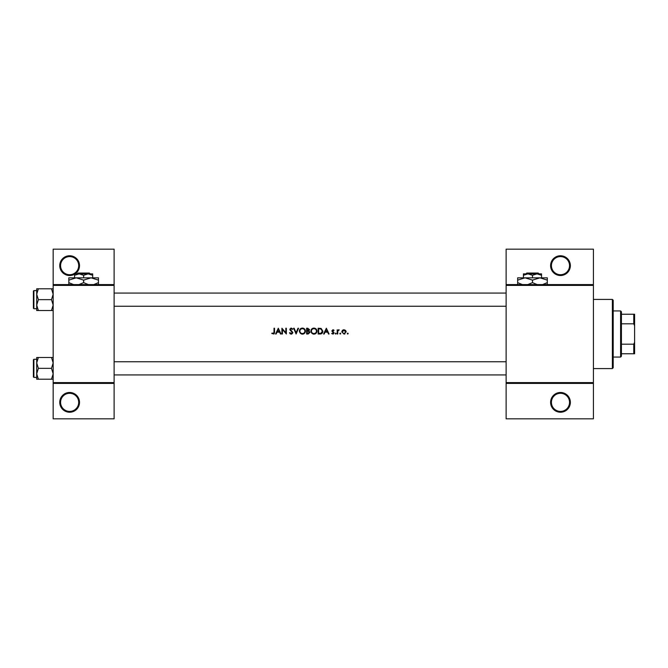 <?xml version="1.0" encoding="UTF-8"?>
<svg xmlns="http://www.w3.org/2000/svg" width="668" height="668" viewBox="0 0 668 668"><rect width="100%" height="100%" fill="white"/><g stroke="black" fill="none" stroke-linecap="round" stroke-linejoin="round"><path stroke-width="1" d="M79.517 402.353A9.886 9.886 0 0 1 69.639 412.239A9.886 9.886 0 0 1 59.753 402.353A9.886 9.886 0 0 1 69.639 392.475A9.886 9.886 0 0 1 79.517 402.353M60.579 402.353A9.06 9.06 0 0 0 69.639 411.413A9.06 9.06 0 0 0 78.699 402.353A9.06 9.06 0 0 0 69.639 393.293A9.06 9.06 0 0 0 60.579 402.353M74.582 274.206A9.886 9.886 0 0 1 59.753 265.647A9.886 9.886 0 0 1 69.639 255.761A9.886 9.886 0 0 1 75.1 273.88M60.579 265.647A9.06 9.06 0 0 0 69.639 274.707A9.06 9.06 0 0 0 78.699 265.647A9.06 9.06 0 0 0 69.639 256.587A9.06 9.06 0 0 0 60.579 265.647M570.363 402.353A9.886 9.886 0 0 1 560.477 412.239A9.886 9.886 0 0 1 550.599 402.353A9.886 9.886 0 0 1 560.477 392.475A9.886 9.886 0 0 1 570.363 402.353M551.417 402.353A9.06 9.06 0 0 0 560.477 411.413A9.06 9.06 0 0 0 569.537 402.353A9.06 9.06 0 0 0 560.477 393.293A9.06 9.06 0 0 0 551.417 402.353M570.363 265.647A9.886 9.886 0 0 1 560.477 275.525A9.886 9.886 0 0 1 550.599 265.647A9.886 9.886 0 0 1 560.477 255.761A9.886 9.886 0 0 1 570.363 265.647M551.417 265.647A9.06 9.06 0 0 0 560.477 274.707A9.06 9.06 0 0 0 569.537 265.647A9.06 9.06 0 0 0 560.477 256.587A9.06 9.06 0 0 0 551.417 265.647M273.989 333.908L271.792 333.482L273.838 334L274.531 332.13L274.531 328.238L274.014 328.238L274.014 332.071L273.212 333.557L272.101 333.04L271.792 333.482L272.101 333.04L273.212 333.557L274.014 332.071M278.297 328.238L275.567 334L276.126 334L277.003 332.155L279.616 332.155L280.468 334L281.036 334L278.297 328.238M281.921 328.238L281.921 334L282.439 334L282.439 329.474L286.355 334L286.355 328.238L285.837 328.238L285.837 332.773L281.921 328.238M289.461 332.889L291.215 334.15L292.86 332.589L290.346 329.407L291.19 328.681L292.317 329.416L292.784 329.065L291.248 328.088L289.829 329.433L292.342 332.58L291.215 333.557L290.179 332.948M293.594 328.238L296.108 334L298.546 328.238L297.995 328.238L296.074 332.781L294.154 328.238L293.594 328.238M299.364 331.144L301.418 334L302.404 334.15L303.372 334L305.426 331.119C305.259 329.249 304.241 328.238 302.353 328.088C300.516 328.272 299.523 329.291 299.364 331.144M306.604 328.238L306.604 334L308.165 334L310.002 332.363L308.9 330.894L309.56 329.666L307.731 328.238L306.604 328.238M310.896 331.144L312.95 334L313.935 334.15L314.904 334L316.949 331.119C316.791 329.249 315.772 328.238 313.885 328.088C312.048 328.272 311.046 329.291 310.896 331.144M318.135 328.238L318.135 334L319.922 334C321.776 333.983 322.753 333.048 322.869 331.194L321.133 328.439L318.135 328.238M326.343 328.238L323.604 334L324.172 334L325.049 332.155L327.662 332.155L328.514 334L329.074 334L326.343 328.238M332.864 334.075L331.662 333.507L333.315 334L334.1 332.856L332.397 330.794L334.025 330.309L332.948 329.716L331.879 330.819L333.582 332.881L332.839 333.557L331.662 333.507L333.582 332.881L332.079 331.47M335.211 333.591L335.687 334.075L336.171 333.591L335.687 333.115L335.211 333.591L335.687 333.115L336.171 333.591L335.687 334.075L335.211 333.591M337.206 329.783L337.206 334L337.724 334L337.816 331.136L339.202 329.858L337.724 330.409L337.206 329.783M340.271 334.075L339.795 333.591L340.271 334.075L340.755 333.591L340.271 333.115L339.795 333.591L340.271 333.115L340.755 333.591L340.271 334.075L339.795 333.591L340.271 333.115L340.755 333.591M341.791 331.904L343.97 334.075L346.149 331.904L345.573 330.409L343.97 329.716L342.367 330.409L341.791 331.904L342.701 330.109M347.736 334.075L347.26 333.591L347.736 334.075L348.22 333.591L347.736 333.115L347.26 333.591L347.736 333.115L348.22 333.591L347.736 334.075L347.26 333.591L347.736 333.115L348.22 333.591M114.111 383.415L53.164 383.415L53.164 382.589L114.111 382.589L114.111 418.828L53.164 418.828L53.164 383.415M593.418 285.411L506.127 285.411L506.127 284.585L593.418 284.585L593.418 383.415L506.127 383.415L506.127 382.589L593.418 382.589M53.164 284.585L114.111 284.585L114.111 249.172L53.164 249.172L53.164 382.589M114.111 284.585L114.111 382.589M114.111 285.411L53.164 285.411M506.127 285.411L506.127 382.589M593.418 383.415L593.418 418.828L506.127 418.828L506.127 383.415M506.127 284.585L506.127 249.172L593.418 249.172L593.418 284.585M274.531 332.13L274.239 333.666M325.324 331.562L326.368 329.357L327.387 331.562L325.324 331.562L327.387 331.562M334.025 330.309L333.265 329.767M332.948 330.234L332.397 330.794L332.948 330.234L333.674 330.677L332.948 330.234L332.547 331.178L334.1 332.856L333.148 331.612M333.582 332.881L332.806 332.046M335.687 333.115L336.171 333.591L335.687 333.115M338.751 329.716L337.724 330.409L339.202 329.858M338.918 330.309L338.484 330.251M338.651 330.234L337.816 331.136L337.724 332.58M343.519 329.758L343.97 329.716M345.573 330.409L346.116 331.495M344.905 333.883L344.279 334.058M344.922 333.274L345.632 331.912L343.97 330.234L345.632 331.912L345.506 331.27M344.604 330.359L342.617 330.927M345.632 331.912L344.296 333.524M343.644 333.532L342.333 332.238M342.425 331.27L342.308 331.912L343.97 330.234M322.819 331.771L322.677 332.33M322.552 332.622L322.293 333.04M321.199 333.833L320.523 333.967M318.653 333.407L320.966 333.265L322.352 331.186L320.832 328.99L322.352 331.186L320.966 333.265L318.653 333.407L318.653 328.823L320.423 328.898M319.822 328.848L319.062 328.823M320.573 333.34L321.275 333.132M311.238 329.708L312.474 328.439M315.096 328.314L315.605 328.581M316.949 331.119C316.791 332.965 315.78 333.975 313.935 334.15M312.023 333.491L310.929 331.612M314.394 328.723L313.91 328.681C315.438 328.798 316.281 329.608 316.44 331.111L316.39 330.627M316.34 330.418L315.914 329.616M315.046 328.94L314.62 328.773M316.39 331.604L316.44 331.111C316.29 332.631 315.446 333.441 313.91 333.557L314.403 333.516M316.189 332.205L316.348 331.779M313.91 333.557C312.399 333.441 311.572 332.639 311.413 331.144C311.572 332.631 312.399 333.441 313.91 333.557L313.426 333.516M311.43 330.802L311.413 331.144C311.555 329.633 312.39 328.815 313.91 328.681L313.417 328.723M313.267 328.765L312.841 328.915M309.56 329.666L308.9 330.894M308.674 330.409L309.042 329.675L307.121 330.677L307.121 328.823L308.975 329.332M307.121 330.677L307.881 330.66M308.583 333.357L309.484 332.363L308.541 331.336L309.484 332.363L307.121 333.407L307.121 331.261L308.541 331.336L307.464 331.261M309.484 332.363L309.384 331.929M307.121 333.407L308.29 333.39M299.707 329.708L300.951 328.439M303.497 328.28L304.541 328.957M305.426 331.119C305.259 332.965 304.249 333.975 302.404 334.15M300.491 333.491L299.398 331.612M302.871 328.723L302.379 328.681C303.907 328.798 304.75 329.608 304.909 331.111L304.858 330.627M304.808 330.418L304.383 329.616M303.522 328.94L303.097 328.773M304.858 331.604L304.909 331.111C304.758 332.631 303.915 333.441 302.379 333.557L302.871 333.516M304.658 332.205L304.825 331.779M302.379 333.557C300.876 333.441 300.041 332.639 299.882 331.144C300.041 332.631 300.876 333.441 302.379 333.557L301.903 333.516M299.899 330.802L299.882 331.144C300.024 329.633 300.859 328.815 302.379 328.681L301.894 328.723M301.736 328.765L301.31 328.915M291.215 334.15L290.171 333.8M289.945 332.597L291.006 333.532M292.317 332.781L289.829 329.433M292.342 332.58L292.133 332.013M291.407 331.328L290.154 330.309M289.854 329.157L290.981 328.113M291.248 328.088L292.784 329.065M290.346 329.407L290.722 330.151L290.346 329.407L291.19 328.681L292.192 329.257M291.498 330.727L292.86 332.589M292.843 332.814L291.766 334.058M277.287 331.562L278.331 329.357L279.349 331.562L277.287 331.562L279.349 331.562M612.364 299.414L613.191 300.233L613.191 367.767L612.364 368.586L612.364 299.414L593.418 299.414M612.364 368.586L593.418 368.586M506.127 361.755L114.111 361.755M506.127 374.932L114.111 374.932M36.698 362.908L36.698 373.779L38.377 368.344L36.698 362.908L38.377 357.472L36.698 357.472L36.698 362.908M33.4 360.929L33.4 368.344L33.4 359.776L33.893 359.284L33.893 377.403L36.698 377.403M53.164 357.472L51.486 357.472L53.164 362.908L51.486 368.344L38.377 368.344M51.486 357.472L38.377 357.472M51.486 368.344L53.164 373.779L51.486 379.215L38.377 379.215L36.698 373.779L36.698 379.215L38.377 379.215M51.486 379.215L53.164 379.215M33.893 377.403L33.4 376.911L33.4 368.344M114.111 306.245L506.127 306.245M114.111 293.068L506.127 293.068M53.164 288.785L51.486 288.785L53.164 294.221L51.486 299.656L53.164 305.092L51.486 310.528L38.377 310.528L36.698 305.092L38.377 299.656L36.698 294.221L38.377 288.785L36.698 288.785L36.698 310.528L38.377 310.528M36.698 290.597L33.893 290.597L33.893 308.716L33.4 308.224L33.4 299.656L33.4 307.071M51.486 288.785L38.377 288.785M51.486 299.656L38.377 299.656M51.486 310.528L53.164 310.528M33.4 299.656L33.4 291.089L33.893 290.597M620.597 310.937L621.424 311.764L621.424 356.236L620.597 357.063L620.597 310.937L613.191 310.937M621.424 314.236L634.6 314.236L634.6 353.764L633.773 353.764L633.773 344.187L634.6 342.233M621.424 344.187L633.773 344.187M634.6 325.767L633.773 323.813L633.773 314.236M621.424 323.813L633.773 323.813M621.424 353.764L633.773 353.764M526.776 273.053L525.941 273.88L526.776 273.053L538.183 273.053L539.018 273.88L538.183 273.053M523.42 275.283L527.945 273.88L523.42 273.88L523.42 277.83M532.48 275.283L537.005 273.88L527.945 273.88L532.48 275.283L532.48 277.83M541.539 275.283L541.539 273.88L537.005 273.88L541.539 275.283L541.539 277.83M522.343 284.585L517.658 282.622L517.658 277.83L547.301 277.83L547.301 282.622L542.608 284.585M517.658 282.622L517.658 284.919M517.658 280.126L525.065 277.83L532.48 280.126L532.48 282.622L527.787 284.585M532.48 280.126L539.894 277.83L547.301 280.126M537.172 284.585L532.48 282.622M547.301 284.919L547.301 282.622M77.931 273.053L77.104 273.88L77.931 273.053L89.345 273.053L90.172 273.88L89.345 273.053M74.582 275.283L79.108 273.88L74.582 273.88L74.582 277.83M83.634 275.283L88.168 273.88L79.108 273.88L83.634 275.283L83.634 277.83M92.693 275.283L92.693 273.88L88.168 273.88L92.693 275.283L92.693 277.83M73.505 284.585L68.812 282.622L68.812 277.83L98.463 277.83L98.463 282.622L93.77 284.585M68.812 282.622L68.812 284.919M68.812 280.126L76.227 277.83L83.634 280.126L83.634 282.622L78.949 284.585M83.634 280.126L91.048 277.83L98.463 280.126M88.326 284.585L83.634 282.622M98.463 284.919L98.463 282.622M33.893 359.284L36.698 359.284M33.893 308.716L36.698 308.716M620.597 357.063L613.191 357.063"/></g></svg>
